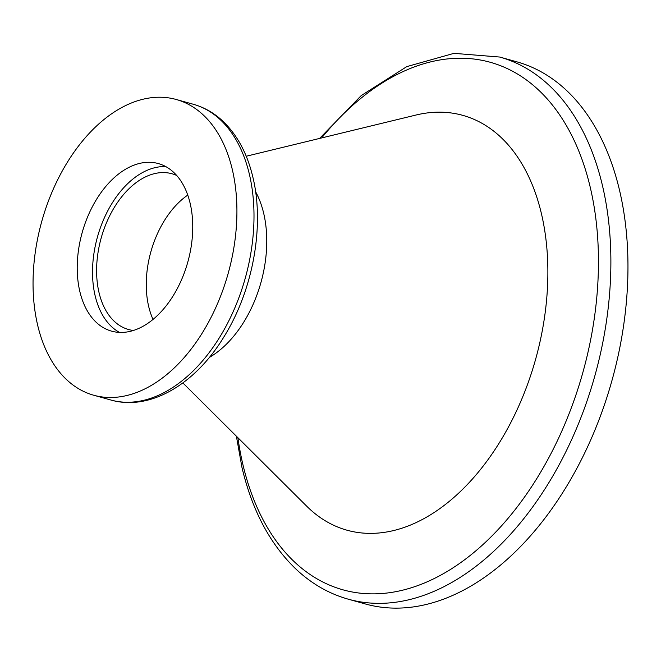 <?xml version="1.0" encoding="UTF-8"?>
<svg xmlns="http://www.w3.org/2000/svg" width="661" height="661" viewBox="0 0 661 661"><rect width="100%" height="100%" fill="white"/><g stroke="black" fill="none" stroke-linecap="round" stroke-linejoin="round"><path stroke-width="0.99" d="M153.022 319.42A80.857 50.963 105.6 0 1 148.659 306.382A80.857 50.963 105.6 0 1 187.757 195.094M133.39 330.475A80.857 50.963 105.6 0 1 128.531 329.509A80.857 50.963 105.6 0 1 99.001 292.501A80.857 50.963 105.6 0 1 114.609 206.926A80.857 50.963 105.6 0 1 172.042 173.769A80.857 50.963 105.6 0 1 176.694 175.462M119.467 332.4A86.996 54.83 105.6 0 1 95.101 295.607A86.996 54.83 105.6 0 1 108.867 208.76A86.996 54.83 105.6 0 1 165.795 166.597M190.161 203.398A86.996 54.83 105.6 0 1 173.372 295.467A86.996 54.83 105.6 0 1 111.569 331.144A86.996 54.83 105.6 0 1 79.799 291.327A86.996 54.83 105.6 0 1 96.597 199.258A86.996 54.83 105.6 0 1 158.392 163.581A86.996 54.83 105.6 0 1 190.161 203.398M37.603 324.956A153.517 96.762 105.6 0 1 67.24 162.466A153.517 96.762 105.6 0 1 176.289 99.505A153.517 96.762 105.6 0 1 232.366 169.77A153.517 96.762 105.6 0 1 202.729 332.252A153.517 96.762 105.6 0 1 93.672 395.22A153.517 96.762 105.6 0 1 37.603 324.956M255.609 191.748A102.348 64.514 105.6 0 1 263.722 213.47A102.348 64.514 105.6 0 1 209.314 357.452M246.214 156.244L416 115.031A215.354 135.745 105.6 0 1 541.483 213.933A215.354 135.745 105.6 0 1 480.497 469.484A215.354 135.745 105.6 0 1 306.712 506.194L182.874 382.942M499.733 57.044L516.811 61.82A281.454 177.404 105.6 0 1 619.613 190.641A281.454 177.404 105.6 0 1 565.271 488.529A281.454 177.404 105.6 0 1 365.335 603.956L348.256 599.18A281.454 177.404 105.6 0 0 548.192 483.753A281.454 177.404 105.6 0 0 602.526 185.865A281.454 177.404 105.6 0 0 499.733 57.044L453.942 53.351L406.796 66.612L361.179 95.622L319.585 138.43M237.919 437.731A273.861 172.62 -74.4 0 0 242.876 464.46A273.861 172.62 -74.4 0 0 470.376 555.331A273.861 172.62 -74.4 0 0 590.323 187.633A273.861 172.62 -74.4 0 0 321.692 137.926M249.445 174.545A153.517 96.762 -74.4 0 0 193.376 104.281C204.753 107.503 214.899 113.444 223.823 122.078C237.803 135.902 247.503 154.335 252.923 177.379C264.731 225.93 252.981 290.229 224.137 336.523C195.474 384.132 149.915 411.357 110.759 399.988A153.517 96.762 -74.4 0 0 219.807 337.027A153.517 96.762 -74.4 0 0 249.445 174.545M236.382 436.202L241.984 467.525C252.205 510.672 270.316 544.639 296.326 569.443C311.736 583.845 329.046 593.76 348.256 599.18M176.289 99.505L193.376 104.281M93.672 395.22L110.759 399.988"/></g></svg>
